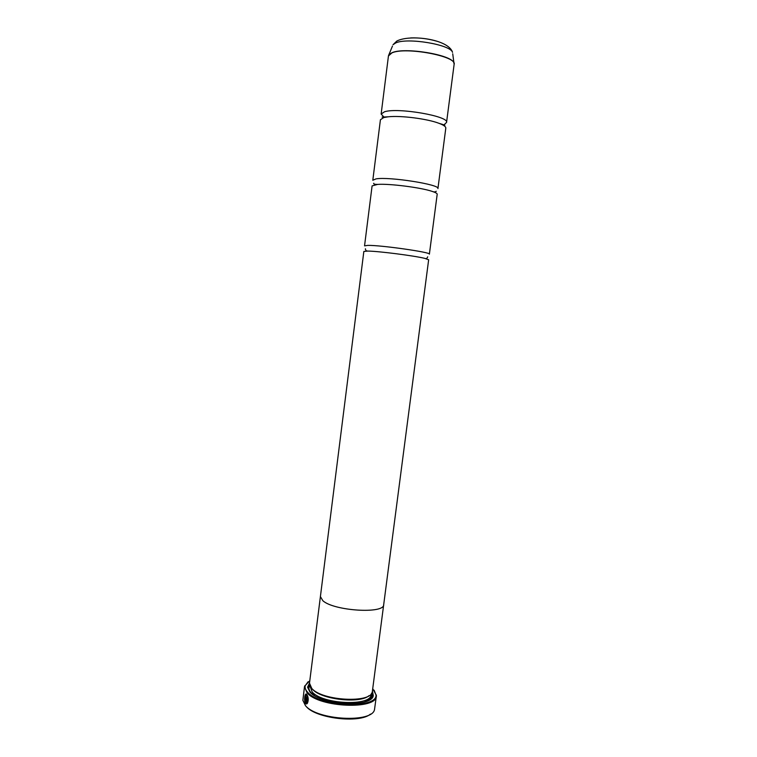 <?xml version="1.0" encoding="UTF-8"?>
<svg xmlns="http://www.w3.org/2000/svg" width="757" height="757" viewBox="0 0 757 757"><rect width="100%" height="100%" fill="white"/><g stroke="black" fill="none" stroke-linecap="round" stroke-linejoin="round"><path stroke-width="1.14" d="M384.14 117.269L381.14 114.052L384.49 111.781C397.822 107.286 449.497 116.256 446.554 122.426L444.643 124.205M439.069 123.344C427.421 118.792 400.567 115.348 388.142 116.815L383.761 117.553L380.421 119.748L372.804 180.251L376.03 178.889C389.041 176.476 440.574 184.623 437.925 188.588L445.807 128.122C445.939 126.693 443.687 125.094 439.069 123.344L444.87 125.123M432.152 191.379C420.949 187.547 389.505 183.516 377.686 184.396L372.094 185.9L364.543 245.864L367.647 245.391C380.345 245.031 431.727 252.365 429.38 254.163L437.196 194.237C437.262 193.451 435.587 192.496 432.152 191.379C433.884 192.108 435.247 192.07 436.259 191.256M307.465 703.196L307.285 702.439C308.298 699.951 308.156 697.594 306.878 695.39L306.178 695.049M306.651 695.333L306.708 695.399C307.985 697.604 308.127 699.96 307.115 702.458L307.342 703.376C308.676 700.253 308.506 697.292 306.822 694.481L306.661 694.311C304.891 692.201 303.775 700.802 305.44 703.385L306.244 696.989L305.27 701.843C304.588 697.547 305.024 695.352 306.566 695.248L306.651 695.333M305.478 703.139C304.418 698.995 304.645 695.967 306.159 694.055M307.616 699.714L307.124 697.888L306.424 698.739L305.79 703.764L306.954 703.764L306.301 702.979L307.03 698.834M370.438 714.125C359.452 723.654 315.593 718.412 306.159 706.423L305.847 706.063M304.484 686.741L302.866 700.339L305.421 705.59C316.909 720.267 372.539 723.219 374.516 709.517L376.371 695.948C376.939 709.981 319.057 707.587 307.039 692.769L304.484 686.741L308.108 681.754M309.802 680.675L305.241 685.549C304.674 687.678 305.459 689.892 307.616 692.21C319.861 707.208 378.547 708.987 375.945 694.614L372.756 688.738M368.924 695.73C359.897 703.915 321.025 699.487 312.509 689.277L311.752 688.406M383.733 604.351L372.312 691.803C371.148 703.471 322.122 700.897 311.78 688.435L309.49 683.155L320.448 596.242M372.444 691.15L373.277 695.617C371.933 707.89 320.713 705.193 309.973 692.078L307.569 687.195L309.499 683.088M371.905 692.825L372.264 696.345L369.69 699.742M322.832 600.717L320.391 596.544L322.851 600.717C333.903 610.975 384.518 614.107 383.695 604.654C384.537 614.116 333.884 610.984 322.832 600.717M320.41 596.544L363.843 251.456L367.732 251.078C378.472 251.144 414.571 255.771 424.98 258.411L428.651 259.755L383.695 604.654M309.992 692.097L308.364 688.16L309.594 684.839M374.119 690.214L376.371 695.948M306.49 703.963L305.79 703.764M305.96 703.755L306.424 698.739M306.074 696.781L305.27 701.843M446.554 122.426L454.124 64.364C457.332 56.245 405.534 46.537 391.918 52.876L388.445 55.952L389.051 54.57L391.956 52.735C404.418 46.896 451.948 54.769 453.888 62.878L454.134 64.023M388.521 55.611L392.467 46.082M371.413 693.573L371.081 694.595C371.488 706.499 322.529 704.483 312.177 691.945L309.878 685.691M371.592 693.327C372.728 696.932 370.353 699.809 364.477 701.957M314.486 695.551L311.212 692.882C308.742 690.204 308.26 687.716 309.764 685.407M395.712 42.941L393.015 44.71L396.876 41.01C410.398 34.074 448.655 39.26 452.535 52.337C450.689 44.597 407.238 37.348 395.712 42.941M410.682 37.916C419.69 37.632 428.509 38.758 437.158 41.313M452.724 53.794L454.124 64.364M442.968 125.066L443.725 124.981M305.241 685.549L304.636 686.003M310.039 686.05L309.954 686.76M372.264 696.345L373.277 695.617M388.445 55.952L381.14 114.052M388.142 116.815L382.086 117.08M377.686 184.396L375.661 184.33C374.015 184.178 373.381 183.819 373.75 183.251M367.732 251.078L367.079 250.955C366.265 251.542 364.893 248.665 365.489 248.826M424.98 258.411C426.2 258.951 427.109 258.411 427.714 256.803M308.364 688.16L307.569 687.195M375.945 694.614L376.409 695.2"/></g></svg>
